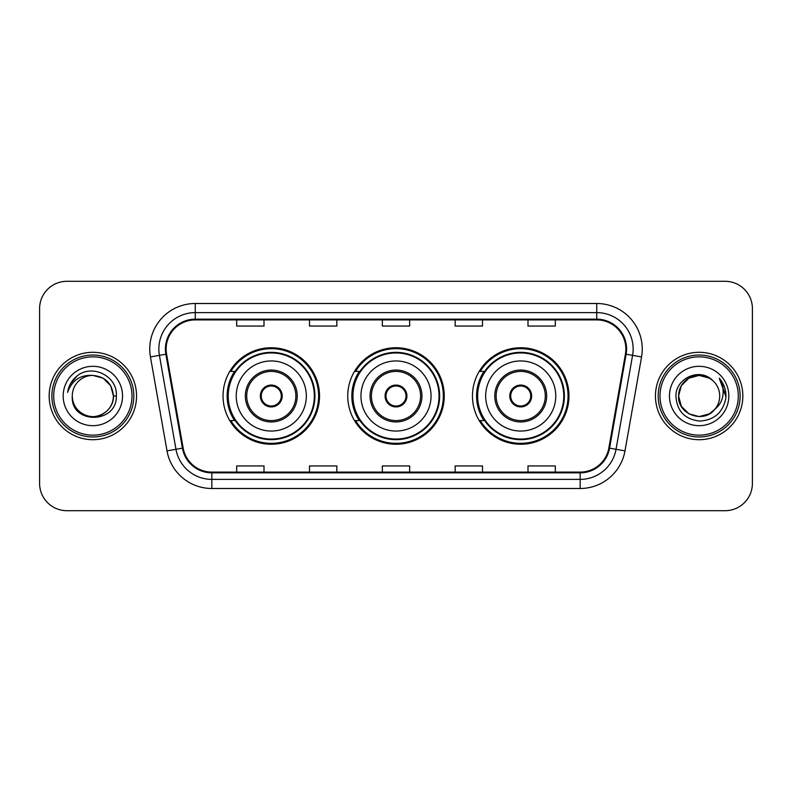 <?xml version="1.0" encoding="UTF-8"?>
<svg xmlns="http://www.w3.org/2000/svg" width="792" height="792" viewBox="0 0 792 792"><rect width="100%" height="100%" fill="white"/><g stroke="black" fill="none" stroke-linecap="round" stroke-linejoin="round"><path stroke-width="1.19" d="M472.468 396A48.253 48.253 0 0 0 520.72 444.253A48.253 48.253 0 0 0 568.963 396A48.253 48.253 0 0 0 520.72 347.747A48.253 48.253 0 0 0 472.468 396M347.747 396A48.253 48.253 0 0 0 396 444.253A48.253 48.253 0 0 0 444.253 396A48.253 48.253 0 0 0 396 347.747A48.253 48.253 0 0 0 347.747 396M223.037 396A48.253 48.253 0 0 0 271.28 444.253A48.253 48.253 0 0 0 319.532 396A48.253 48.253 0 0 0 271.28 347.747A48.253 48.253 0 0 0 223.037 396M234.61 420.582A44.154 44.154 0 0 1 234.61 371.418M359.32 420.582A44.154 44.154 0 0 1 359.32 371.418M484.041 420.582A44.154 44.154 0 0 1 484.041 371.418M39.6 308.603L39.6 483.397A27.314 27.314 0 0 0 66.914 510.701L725.086 510.701A27.314 27.314 0 0 0 752.4 483.397L752.4 308.603A27.314 27.314 0 0 0 725.086 281.299L66.914 281.299A27.314 27.314 0 0 0 39.6 308.603L39.6 483.397M49.163 396A43.699 43.699 0 0 0 92.852 439.699A43.699 43.699 0 0 0 136.551 396A43.699 43.699 0 0 0 92.852 352.301A43.699 43.699 0 0 0 49.163 396A43.699 43.699 0 0 0 92.852 439.699A43.699 43.699 0 0 0 136.551 396A43.699 43.699 0 0 0 92.852 352.301A43.699 43.699 0 0 0 49.163 396M655.449 396A43.699 43.699 0 0 0 699.148 439.699A43.699 43.699 0 0 0 742.837 396A43.699 43.699 0 0 0 699.148 352.301A43.699 43.699 0 0 0 655.449 396A43.699 43.699 0 0 0 699.148 439.699A43.699 43.699 0 0 0 742.837 396A43.699 43.699 0 0 0 699.148 352.301A43.699 43.699 0 0 0 655.449 396M166.142 349.024A29.136 29.136 0 0 1 195.268 319.899L596.732 319.899A29.136 29.136 0 0 1 625.423 354.083L608.85 448.034A29.136 29.136 0 0 1 580.17 472.101L211.83 472.101A29.136 29.136 0 0 1 183.15 448.034L166.577 354.083A29.136 29.136 0 0 1 166.142 349.024M165.409 349.024A29.858 29.858 0 0 0 165.865 354.212L182.427 448.163A29.858 29.858 0 0 0 211.83 472.834L580.17 472.834A29.858 29.858 0 0 0 609.573 448.163L626.135 354.212A29.858 29.858 0 0 0 596.732 319.166L195.268 319.166A29.858 29.858 0 0 0 165.409 349.024M150.44 356.935A45.52 45.52 0 0 1 195.268 303.504L596.732 303.504A45.52 45.52 0 0 1 641.56 356.935L624.987 450.876A45.52 45.52 0 0 1 580.17 488.496L211.83 488.496A45.52 45.52 0 0 1 167.013 450.876L150.44 356.935L159.41 355.351A36.412 36.412 0 0 1 195.268 312.612L596.732 312.612A36.412 36.412 0 0 1 632.59 355.351L616.028 449.302A36.412 36.412 0 0 1 580.17 479.388L211.83 479.388A36.412 36.412 0 0 1 175.972 449.302L159.41 355.351A36.412 36.412 0 0 1 158.855 349.024M725.086 281.299L66.914 281.299M66.914 510.701L725.086 510.701M752.4 483.397L752.4 308.603M382.348 319.899L382.348 326.057L409.652 326.057L409.652 319.899M309.514 319.899L309.514 326.057L336.828 326.057L336.828 319.899M236.689 319.899L236.689 326.057L264.003 326.057L264.003 319.899M455.172 319.899L455.172 326.057L482.486 326.057L482.486 319.899M527.997 319.899L527.997 326.057L555.311 326.057L555.311 319.899M409.652 472.101L409.652 465.943L382.348 465.943L382.348 472.101M336.828 472.101L336.828 465.943L309.514 465.943L309.514 472.101M264.003 472.101L264.003 465.943L236.689 465.943L236.689 472.101M482.486 472.101L482.486 465.943L455.172 465.943L455.172 472.101M555.311 472.101L555.311 465.943L527.997 465.943L527.997 472.101M131.997 396A39.145 39.145 0 0 0 92.852 356.855A39.145 39.145 0 0 0 53.707 396A39.145 39.145 0 0 0 92.852 435.145A39.145 39.145 0 0 0 131.997 396M133.818 396A40.966 40.966 0 0 0 92.852 355.034A40.966 40.966 0 0 0 51.886 396A40.966 40.966 0 0 0 92.852 436.966A40.966 40.966 0 0 0 133.818 396M116.325 396L113.434 396L110.682 385.714L103.148 378.18L92.852 375.418C105.356 376.636 112.216 383.496 113.434 396L110.682 385.714L103.148 378.18L92.852 375.418L103.148 378.18L110.682 385.714L113.434 396L110.682 385.714L103.148 378.18L92.852 375.418L103.148 378.18L110.682 385.714L113.434 396C113.157 403.762 109.722 409.702 103.148 413.82C90.318 422.037 71.577 411.216 72.28 396C70.359 424.76 117.246 424.096 116.325 396C117.909 376.319 92.347 363.568 77.21 375.853C71.854 380.14 68.656 385.654 67.607 392.396C71.844 380.318 80.259 374.666 92.852 375.418L103.148 378.18L110.682 385.714L113.434 396C114.137 411.216 95.396 422.037 82.566 413.82C75.983 409.702 72.557 403.762 72.28 396C71.577 411.216 90.318 422.037 103.148 413.82C109.722 409.702 113.157 403.762 113.434 396C113.157 403.762 109.722 409.702 103.148 413.82C90.318 422.037 71.577 411.216 72.28 396C72.557 403.762 75.983 409.702 82.566 413.82C95.396 422.037 114.137 411.216 113.434 396C114.137 411.216 95.396 422.037 82.566 413.82C75.983 409.702 72.557 403.762 72.28 396A20.582 20.582 0 0 1 92.852 375.418L103.148 378.18L110.682 385.714L113.434 396A20.582 20.582 0 0 0 113.424 395.248M63.172 396A29.68 29.68 0 0 0 92.852 425.68A29.68 29.68 0 0 0 122.542 396A29.68 29.68 0 0 0 92.852 366.32A29.68 29.68 0 0 0 63.172 396M70.617 383.506L77.21 375.853M236.234 396A35.046 35.046 0 0 1 271.28 360.954A35.046 35.046 0 0 1 306.336 396A35.046 35.046 0 0 1 271.28 431.046A35.046 35.046 0 0 1 236.234 396A35.046 35.046 0 0 0 271.28 431.046A35.046 35.046 0 0 0 306.336 396M246.708 396A24.582 24.582 0 0 0 271.28 420.582A24.582 24.582 0 0 0 295.862 396A24.582 24.582 0 0 0 271.28 371.418A24.582 24.582 0 0 0 246.708 396M235.155 371.418A43.699 43.699 0 0 0 235.155 420.582M314.345 396A43.055 43.055 0 0 0 271.28 352.945A43.055 43.055 0 0 0 228.225 396A43.055 43.055 0 0 0 271.28 439.055A43.055 43.055 0 0 0 314.345 396M260.36 396A10.92 10.92 0 0 0 271.28 406.92A10.92 10.92 0 0 0 282.209 396A10.92 10.92 0 0 0 271.28 385.08A10.92 10.92 0 0 0 260.36 396M318.622 396A47.342 47.342 0 0 1 230.828 420.582L235.214 420.582A43.649 43.649 0 0 0 314.929 396.109A43.649 43.649 0 0 0 235.214 371.418L230.828 371.418A47.342 47.342 0 0 1 318.622 396M260.707 393.268L261.083 393.268A10.563 10.563 0 0 1 281.487 393.268L280.913 393.268A10.009 10.009 0 0 1 271.28 406.009A10.009 10.009 0 0 1 261.647 393.268A10.009 10.009 0 0 1 280.913 393.268L281.863 393.268M261.083 393.268L261.647 393.268L261.083 393.268M281.863 398.732L281.487 398.732A10.563 10.563 0 0 1 261.083 398.732L260.707 398.732M281.487 398.732L280.913 398.732L281.487 398.732M709.434 413.82A20.582 20.582 0 0 0 714.988 409.127L709.434 413.82L699.148 416.582L688.852 413.82L681.318 406.286L678.566 396L681.318 385.714L688.852 378.18L699.148 375.418L709.434 378.18L712.622 380.447C699.999 367.211 675.685 378.121 675.913 396C676.843 411.028 684.803 419.394 699.811 421.087C714.582 420.017 723.294 412.167 725.937 397.544L725.987 396C725.908 389.248 723.66 383.328 719.245 378.22C722.601 383.724 723.789 389.654 722.789 396C721.888 401.297 719.284 405.682 714.988 409.127L714.572 409.622C703.444 423.888 677.506 414.295 678.566 396L681.318 406.286L688.852 413.82L699.148 416.582L709.434 413.82L714.988 409.127L710.374 413.246M738.293 396A39.145 39.145 0 0 0 699.148 356.855A39.145 39.145 0 0 0 660.003 396A39.145 39.145 0 0 0 699.148 435.145A39.145 39.145 0 0 0 738.293 396M740.114 396A40.966 40.966 0 0 0 699.148 355.034A40.966 40.966 0 0 0 658.182 396A40.966 40.966 0 0 0 699.148 436.966A40.966 40.966 0 0 0 740.114 396M714.988 409.127C718.096 405.306 719.671 400.93 719.72 396C719.601 389.793 717.235 384.605 712.622 380.447M669.458 396A29.68 29.68 0 0 0 699.148 425.68A29.68 29.68 0 0 0 728.828 396A29.68 29.68 0 0 0 699.148 366.32A29.68 29.68 0 0 0 669.458 396M709.434 378.18A20.582 20.582 0 0 0 678.566 396M719.443 378.447L725.967 396.782L719.245 378.22L724.601 387.516M719.245 378.22L725.987 396M360.954 396A35.046 35.046 0 0 1 396 360.954A35.046 35.046 0 0 1 431.046 396A35.046 35.046 0 0 1 396 431.046A35.046 35.046 0 0 1 360.954 396A35.046 35.046 0 0 0 396 431.046A35.046 35.046 0 0 0 431.046 396M371.418 396A24.582 24.582 0 0 0 396 420.582A24.582 24.582 0 0 0 420.582 396A24.582 24.582 0 0 0 396 371.418A24.582 24.582 0 0 0 371.418 396M359.875 371.418A43.699 43.699 0 0 0 359.875 420.582M439.055 396A43.055 43.055 0 0 0 396 352.945A43.055 43.055 0 0 0 352.945 396A43.055 43.055 0 0 0 396 439.055A43.055 43.055 0 0 0 439.055 396M385.08 396A10.92 10.92 0 0 0 396 406.92A10.92 10.92 0 0 0 406.92 396A10.92 10.92 0 0 0 396 385.08A10.92 10.92 0 0 0 385.08 396M443.342 396A47.342 47.342 0 0 1 355.539 420.582L359.934 420.582A43.649 43.649 0 0 0 439.649 396.109A43.649 43.649 0 0 0 359.934 371.418L355.539 371.418A47.342 47.342 0 0 1 443.342 396M385.427 393.268L385.793 393.268A10.563 10.563 0 0 1 406.207 393.268L405.633 393.268A10.009 10.009 0 0 1 396 406.009A10.009 10.009 0 0 1 386.367 393.268A10.009 10.009 0 0 1 405.633 393.268L406.573 393.268M385.793 393.268L386.367 393.268L385.793 393.268M406.573 398.732L405.633 398.732A10.009 10.009 0 0 1 386.367 398.732L385.427 398.732M405.633 398.732L406.207 398.732A10.563 10.563 0 0 1 385.793 398.732L386.367 398.732M485.664 396A35.046 35.046 0 0 1 520.72 360.954A35.046 35.046 0 0 1 555.766 396A35.046 35.046 0 0 1 520.72 431.046A35.046 35.046 0 0 1 485.664 396A35.046 35.046 0 0 0 520.72 431.046A35.046 35.046 0 0 0 555.766 396M496.138 396A24.582 24.582 0 0 0 520.72 420.582A24.582 24.582 0 0 0 545.292 396A24.582 24.582 0 0 0 520.72 371.418A24.582 24.582 0 0 0 496.138 396M484.585 371.418A43.699 43.699 0 0 0 484.585 420.582M563.775 396A43.055 43.055 0 0 0 520.72 352.945A43.055 43.055 0 0 0 477.655 396A43.055 43.055 0 0 0 520.72 439.055A43.055 43.055 0 0 0 563.775 396M509.791 396A10.92 10.92 0 0 0 520.72 406.92A10.92 10.92 0 0 0 531.64 396A10.92 10.92 0 0 0 520.72 385.08A10.92 10.92 0 0 0 509.791 396M568.052 396A47.342 47.342 0 0 1 480.259 420.582L484.645 420.582A43.649 43.649 0 0 0 564.369 396.109A43.649 43.649 0 0 0 484.645 371.418L480.259 371.418A47.342 47.342 0 0 1 568.052 396M510.137 393.268L510.513 393.268A10.563 10.563 0 0 1 530.917 393.268L530.353 393.268A10.009 10.009 0 0 1 520.72 406.009A10.009 10.009 0 0 1 511.087 393.268A10.009 10.009 0 0 1 530.353 393.268L531.293 393.268M510.513 393.268L511.087 393.268L510.513 393.268M531.293 398.732L530.353 398.732A10.009 10.009 0 0 1 511.087 398.732L510.137 398.732M530.353 398.732L530.917 398.732A10.563 10.563 0 0 1 510.513 398.732L511.087 398.732M596.732 303.504L596.732 319.166M159.41 355.351L165.865 354.212M211.83 488.496L211.83 472.834M580.17 472.834L580.17 488.496M609.573 448.163L624.987 450.876M167.013 450.876L182.427 448.163M626.135 354.212L641.56 356.935M195.268 303.504L195.268 319.166M297.228 396A25.948 25.948 0 0 0 271.28 370.052A25.948 25.948 0 0 0 245.342 396A25.948 25.948 0 0 0 271.28 421.948A25.948 25.948 0 0 0 297.228 396M421.948 396A25.948 25.948 0 0 0 396 370.052A25.948 25.948 0 0 0 370.052 396A25.948 25.948 0 0 0 396 421.948A25.948 25.948 0 0 0 421.948 396M546.658 396A25.948 25.948 0 0 0 520.72 370.052A25.948 25.948 0 0 0 494.772 396A25.948 25.948 0 0 0 520.72 421.948A25.948 25.948 0 0 0 546.658 396"/></g></svg>
